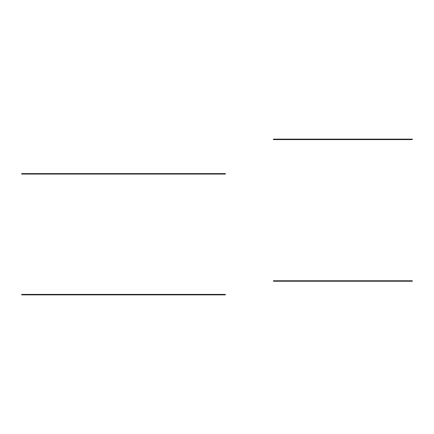 <?xml version="1.0" encoding="UTF-8"?>
<svg xmlns="http://www.w3.org/2000/svg" width="434" height="434" viewBox="0 0 434 434"><rect width="100%" height="100%" fill="white"/><g stroke="black" fill="none" stroke-linecap="round" stroke-linejoin="round"><path stroke-width="0.65" d="M225.344 294.86L21.7 294.86L21.7 294.398L225.344 294.398L225.344 294.86M225.344 174.061L21.7 174.061L21.7 173.6L225.344 173.6L225.344 174.061M412.3 281.232L273.453 281.232L273.453 280.765L412.3 280.765L412.3 281.232M412.3 139.602L273.453 139.602L273.453 139.14L412.3 139.14L412.3 139.602M24.478 294.398L24.478 294.86M222.571 294.398L222.571 294.86M24.478 173.6L24.478 174.061M222.571 173.6L222.571 174.061M276.23 280.765L276.23 281.232M409.522 280.765L409.522 281.232M276.23 139.14L276.23 139.602M409.522 139.14L409.522 139.602"/></g></svg>
